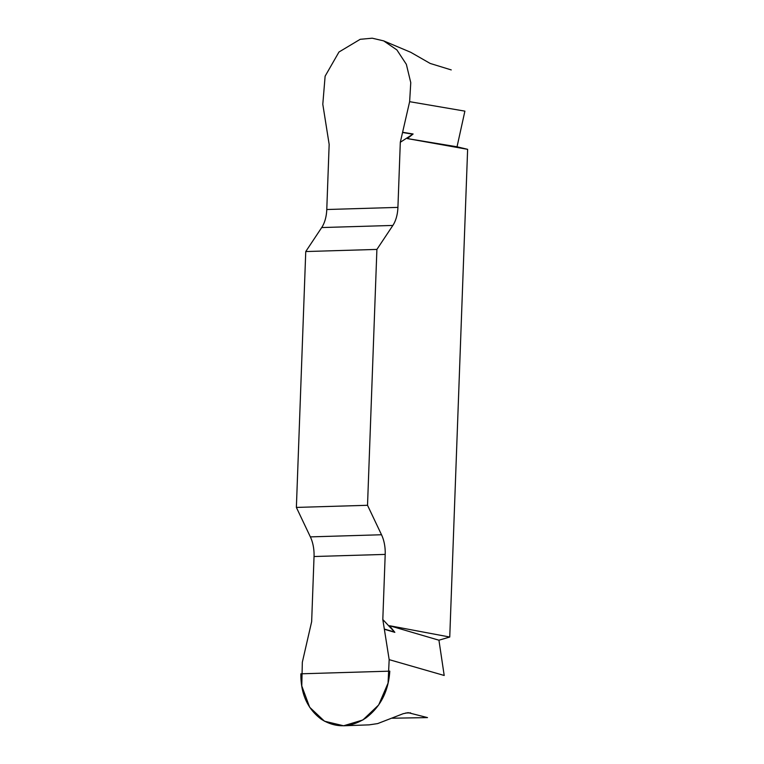 <?xml version="1.0" encoding="UTF-8"?>
<svg xmlns="http://www.w3.org/2000/svg" width="764" height="764" viewBox="0 0 764 764"><rect width="100%" height="100%" fill="white"/><g stroke="black" fill="none" stroke-linecap="round" stroke-linejoin="round"><path stroke-width="1.15" d="M467.625 149.324L407.374 138.59L413.114 133.996L400.307 142.266L409.628 101.679L464.894 111.133L457.034 146.793L467.625 149.324L449.748 637.033L438.937 640.203L444.199 675.471L389.172 659.647L382.812 619.528L385.199 554.406A26.797 14.946 88.3 0 0 381.513 534.752L367.522 505.291L296.375 507.42L310.365 536.882A26.797 14.946 -91.7 0 1 314.042 556.526L311.655 621.648L302.334 662.235L301.78 685.948L309.668 707.254L324.48 721.206L343.599 725.781L362.881 719.974L378.657 704.991L388.064 683.092L389.172 659.647M343.599 725.781L369.107 724.864L377.655 723.594L403.125 713.719L408.129 712.659L427.487 717.597L392.276 718.217M451.237 69.916L430.17 63.441L410.717 52.286L383.891 40.979M409.628 101.679L410.765 82.636L406.352 64.338L396.879 49.908L383.662 40.874L372.211 38.2L360.216 39.298L338.977 52.009L325.12 76.18L322.8 104.267L329.16 144.386L326.772 209.517A26.797 14.946 -91.7 0 1 321.701 227.557L305.753 251.547L296.375 507.42M305.753 251.547L376.9 249.417L392.858 225.437A26.797 14.946 88.3 0 0 397.92 207.388L400.307 142.266M376.9 249.417L367.522 505.291M382.812 619.528L394.845 632.344L389.506 625.716L449.748 637.033M438.937 640.203L389.506 625.716M457.034 146.793L407.374 138.59M389.802 671.155C388.475 691.286 380.501 706.891 365.87 717.979C350.705 727.872 335.883 728.312 321.405 719.306C307.558 709.068 300.71 693.903 300.863 673.81L389.802 671.155M385.199 554.406L314.042 556.526M310.365 536.882L381.513 534.752M392.858 225.437L321.701 227.557M326.772 209.517L397.92 207.388M384.655 629.355L394.845 632.344M402.876 132.306L413.114 133.996M384.617 629.125L394.587 632.057M402.819 132.535L412.846 134.197M410.612 712.869L405.703 713.013"/></g></svg>
